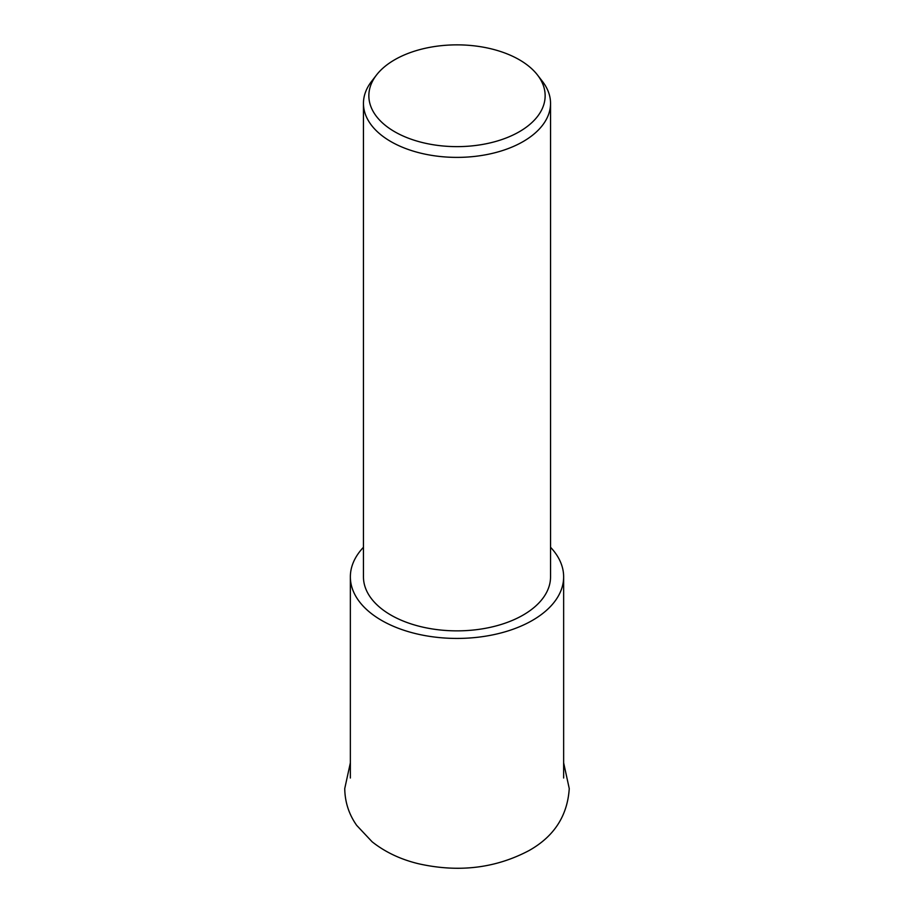 <?xml version="1.0" encoding="UTF-8"?>
<svg xmlns="http://www.w3.org/2000/svg" width="914" height="914" viewBox="0 0 914 914"><rect width="100%" height="100%" fill="white"/><g stroke="black" fill="none" stroke-linecap="round" stroke-linejoin="round"><path stroke-width="1.37" d="M550.548 547.292A106.641 61.569 180 0 1 563.641 576.86A106.641 61.569 180 0 1 532.405 620.4A106.641 61.569 180 0 1 416.19 633.745A106.641 61.569 180 0 1 350.359 576.86A106.641 61.569 180 0 1 363.452 547.292M537.466 74.971L542.39 81.335A93.548 54.006 180 0 1 550.548 103.385A93.548 54.006 180 0 1 523.139 141.567A93.548 54.006 180 0 1 421.205 153.278A93.548 54.006 180 0 1 363.452 103.385A93.548 54.006 180 0 1 371.61 81.335L376.534 74.971A88.144 50.887 180 0 1 394.677 59.764A88.144 50.887 180 0 1 537.466 74.971A88.144 50.887 180 0 1 519.323 131.73A88.144 50.887 180 0 1 407.016 137.66A88.144 50.887 180 0 1 376.534 74.971M550.548 103.385L550.548 576.86A93.548 54.006 180 0 1 523.139 615.053A93.548 54.006 180 0 1 421.205 626.753A93.548 54.006 180 0 1 363.452 576.86L363.452 103.385M350.359 762.824L344.749 788.554C344.932 802.035 348.908 814.305 356.666 825.353L372.124 841.794C385.205 852.134 400.698 859.468 418.635 863.776C458.679 872.721 495.479 868.311 529.046 850.557C554.09 836.481 567.491 815.802 569.251 788.554L563.641 762.824M350.359 778.008L350.359 576.86M563.641 778.008L563.641 576.86"/></g></svg>
